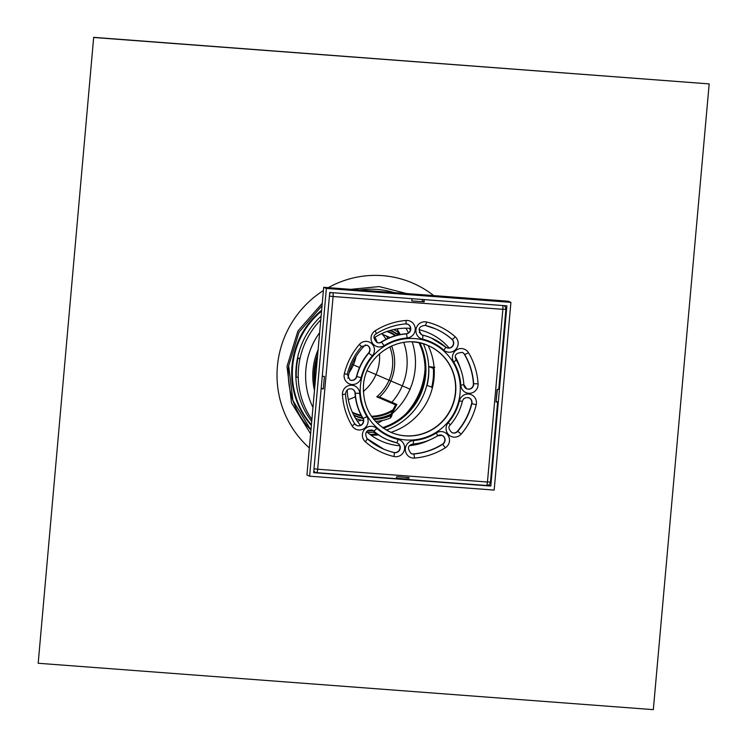 <?xml version="1.0" encoding="UTF-8"?>
<svg xmlns="http://www.w3.org/2000/svg" width="747" height="747" viewBox="0 0 747 747"><rect width="100%" height="100%" fill="white"/><g stroke="black" fill="none" stroke-linecap="round" stroke-linejoin="round"><path stroke-width="1.12" d="M409.029 328.269A60.451 59.078 -66.8 0 1 410.43 329.819M418.974 342.733A60.451 59.078 -66.8 0 1 382.557 427.657M371.875 429.983A60.451 59.078 -66.8 0 1 368.187 430.319M409.337 328.288A60.451 59.078 -66.8 0 1 410.476 329.539M419.403 342.817A60.451 59.078 -66.8 0 1 382.922 427.91M372.37 430.188A60.451 59.078 -66.8 0 1 367.748 430.571M359.606 290.004A82.964 81.087 -66.8 0 1 394.117 292.6L359.671 290.004M310.939 430.067A82.964 81.087 -66.8 0 1 300.182 416.051A82.964 81.087 -66.8 0 1 288.622 365.75M93.674 37.35L38.19 663.261L93.674 37.35L709.174 83.897L653.326 709.65L38.19 663.261M94.038 37.509L709.174 83.897M375.003 337.28A43.952 42.962 -66.8 0 1 377.235 342.584A43.952 42.962 -66.8 0 0 375.003 337.28M379.504 353.723A43.952 42.962 -66.8 0 1 363.313 391.484A43.952 42.962 -66.8 0 0 379.504 353.723M355.367 396.694A43.952 42.962 -66.8 0 1 348.298 399.561A43.952 42.962 -66.8 0 0 355.367 396.694M398.562 334.899L397.871 334.226L398.067 331.976L398.926 332.76L399.281 334.749M391.447 416.583L390.392 418.021L390.588 415.771L392.959 409.851L395.611 404.883L396.881 404.454L392.745 412.288L391.447 416.583M393.566 329.576A48.294 47.201 -66.8 0 1 398.067 331.976M390.354 330.389A46.277 45.231 -66.8 0 1 391.559 330.884A46.277 45.231 -66.8 0 1 397.871 334.226M386.18 335.861A45.969 44.923 -66.8 0 1 387.898 338.447M391.605 345.917A45.969 44.923 -66.8 0 1 379.513 397.002L396.881 404.454M386.087 339.315A43.952 42.962 113.2 0 0 382.343 334.217L390.065 337.532M395.611 404.883L376.759 396.797A43.952 42.962 113.2 0 0 389.803 346.767M376.759 396.797L379.513 397.002M390.392 418.021A48.294 47.201 -66.8 0 1 375.526 421.448M363.434 420.654A48.294 47.201 -66.8 0 1 355.516 418.32M390.588 415.771A46.277 45.231 -66.8 0 1 373.845 419.525M362.93 418.488A46.277 45.231 -66.8 0 1 355.077 415.958A46.277 45.231 -66.8 0 1 353.891 415.425M434.829 367.403L428.722 366.6A61.077 59.695 -66.8 0 1 427.051 385.377L432.504 387.432M377.384 435.025L377.459 434.203L372.809 432.205A61.077 59.695 -66.8 0 1 367.449 432.401M434.175 368.654L428.722 366.6M299.921 358.962L297.969 358.121A78.08 76.315 -66.8 0 0 296.288 376.899L298.249 377.739A78.08 76.315 -66.8 0 1 298.529 368.308A78.08 76.315 -66.8 0 1 299.921 358.962A78.08 76.315 -66.8 0 1 320.78 319.819M297.969 358.121L300.07 358.28M311.891 419.478A78.08 76.315 -66.8 0 1 298.249 377.739M314.478 390.429A64.475 63.019 -66.8 0 1 318.11 349.736M433.372 368.598A61.077 59.695 -66.8 0 1 431.691 387.366M377.459 434.203A61.077 59.695 -66.8 0 1 369.84 434.334M399.645 445.735A59.06 57.724 -66.8 0 1 386.19 442.999A59.06 57.724 -66.8 0 1 366.572 431.645M360.484 425.342A59.06 57.724 -66.8 0 1 347.206 389.971M347.962 378.346A59.06 57.724 -66.8 0 1 365.432 344.834M374.07 337.877A59.06 57.724 -66.8 0 1 410.533 328.372M419.002 329.688A59.06 57.724 -66.8 0 1 432.588 334.787A59.06 57.724 -66.8 0 1 449.096 348.009M455.465 357.094A59.06 57.724 -66.8 0 1 460.339 368.327M429.618 439.964A59.06 57.724 -66.8 0 1 409.711 445.642M315.113 383.351A64.223 62.776 -66.8 0 1 317.372 358.018M315.075 383.715A63.598 62.16 -66.8 0 1 317.456 357.131M314.832 386.423A64.223 62.776 -66.8 0 1 317.69 354.414M419.254 332.126A61.898 60.498 -66.8 0 1 421.327 334.628M413.726 342.023A47.229 46.155 -66.8 0 1 428.143 345.553A61.898 60.498 -66.8 0 1 390.914 432.345M378.58 434.913A61.898 60.498 -66.8 0 1 370.998 435.193M488.23 485.167L488.883 484.803M496.064 401.344L497.39 389.504M504.813 306.335L504.869 305.682M313.712 472.011L314.776 472.095M396.312 478.239L406.947 479.042L407.096 477.445M490.807 486.054L313.647 472.692L329.735 292.479L506.896 305.84L490.807 486.054L488.855 485.214M309.622 476.175L306.933 475.017L323.684 287.296L508.231 301.209L510.92 302.358L326.374 288.445L309.622 476.175L494.159 490.088L510.92 302.358M323.684 287.296L326.374 288.445M496.335 401.363L497.633 401.951L496.008 402.007L497.119 389.495L498.679 389.374M423.773 301.825L422.335 300.658L422.447 299.472M423.941 299.584A3.782 0.756 94.3 0 1 424.203 301.863L411.896 300.938A3.782 0.756 -85.7 0 0 411.634 298.651M332.901 292.721A3.782 0.756 94.3 0 1 333.087 296.512L329.408 296.092M498.744 389.43L505.896 309.333A3.782 3.782 0 0 0 503.786 305.607A3.782 3.688 113.2 0 1 505.822 309.277L502.862 309.314A3.782 0.756 -85.7 0 0 502.675 305.523M316.709 472.664L395.873 478.64A3.782 0.756 -85.7 0 0 395.919 478.65A3.782 0.756 -85.7 0 0 396.75 476.661L409.048 477.585A3.782 0.756 94.3 0 1 408.226 479.574A3.782 0.756 94.3 0 1 408.17 479.565L406.947 479.042M407.909 477.501L408.534 477.548M313.74 471.6A3.782 3.688 113.2 0 0 314.226 471.852L315.449 472.375A3.782 3.688 113.2 0 0 316.607 472.664A3.782 0.756 94.3 0 0 316.653 472.674L395.919 478.65M322.256 376.189L324.413 376.469L323.302 388.991L321.145 388.701M321.182 388.216L323.311 388.851M313.992 468.799L317.671 469.219A3.782 0.756 94.3 0 1 316.653 472.674A3.782 3.782 0 0 1 315.449 472.375A3.782 3.688 113.2 0 1 313.805 470.965M408.282 479.574L486.381 485.466A3.782 0.756 -85.7 0 0 486.437 485.475L486.437 485.475A3.782 0.756 -85.7 0 0 487.455 482.02L490.406 481.983M428.022 345.497A47.229 46.155 -66.8 0 1 451.711 407.04A47.229 46.155 -66.8 0 1 390.793 432.298M462.197 352.341A5.033 4.921 -66.8 0 1 464.317 354.255A65.484 64.009 -66.8 0 1 473.402 383.715A5.033 4.921 -66.8 0 1 466.614 388.795M431.252 337.971A55.409 54.157 113.2 0 0 431.131 337.924A55.409 54.157 113.2 0 0 422.382 335.039A5.033 4.921 -66.8 0 1 421.71 334.833M435.221 328.717A65.484 64.009 -66.8 0 1 451.804 339.222A5.033 4.921 -66.8 0 1 446.669 347.719M407.713 324.217A5.033 4.921 -66.8 0 1 405.91 333.797A55.409 54.157 113.2 0 0 381.241 342.023A5.033 4.921 -66.8 0 1 376.833 342.453M366.945 345.161A5.033 4.921 -66.8 0 1 368.542 352.995A55.409 54.157 113.2 0 0 356.534 376.432A5.033 4.921 -66.8 0 1 349.876 379.99M352.22 389.01A5.033 4.921 -66.8 0 1 355.04 393.193A55.409 54.157 113.2 0 0 362.734 418.115A5.033 4.921 -66.8 0 1 356.636 425.454M397.115 442.971A5.033 4.921 -66.8 0 1 393.818 452.439A65.484 64.009 -66.8 0 1 383.603 449.087M372.155 430.085A5.033 4.921 -66.8 0 1 373.323 430.842A55.409 54.157 113.2 0 0 387.45 439.778A55.409 54.157 113.2 0 0 387.572 439.824M441.991 435.352A5.033 4.921 -66.8 0 1 442.439 444.185A65.484 64.009 -66.8 0 1 413.287 453.905A5.033 4.921 -66.8 0 1 411.111 453.578M468.948 397.815A5.033 4.921 -66.8 0 1 471.637 403.511A65.484 64.009 -66.8 0 1 457.444 431.215A5.033 4.921 -66.8 0 1 451.879 432.644M331.323 292.6A3.782 3.688 113.2 0 0 329.623 293.702M410.271 389.271L367.188 370.792M359.512 367.505L352.052 364.303M409.926 328.325A60.852 59.48 -66.8 0 1 410.542 328.997M419.898 342.92A60.852 59.48 -66.8 0 1 383.332 428.199M372.921 430.524A60.852 59.48 -66.8 0 1 367.197 431M423.344 343.807A63.336 61.898 -66.8 0 1 386.348 430.076M375.722 432.84A63.336 61.898 -66.8 0 1 374.667 433.008M311.714 421.476A78.061 76.297 -66.8 0 1 296.139 367.281A78.061 76.297 -66.8 0 1 321.107 316.14M311.415 424.754A79.154 77.361 -66.8 0 1 292.656 366.161A79.154 77.361 -66.8 0 1 321.555 311.163M311.368 425.276A79.397 77.604 -66.8 0 1 292.124 366.021A79.397 77.604 -66.8 0 1 321.621 310.425M311.359 425.407A79.462 77.669 -66.8 0 1 292.002 365.993A79.462 77.669 -66.8 0 1 321.63 310.266M309.351 447.948A98.548 96.316 -66.8 0 1 277.408 366.319A98.548 96.316 -66.8 0 1 323.395 290.574M328.316 287.642A98.548 96.316 -66.8 0 1 433.69 295.588M390.998 330.65A46.277 45.231 -66.8 0 1 398.506 334.917M389.971 330.501A46.006 44.969 -66.8 0 1 398.095 335.011M387.712 331.21A44.493 43.485 -66.8 0 1 395.985 335.543M388.421 332.079L386.946 331.481A43.952 42.962 -66.8 0 1 388.421 332.079A43.952 42.962 -66.8 0 1 395.21 335.758M392.959 409.851A43.952 42.962 -66.8 0 1 371.39 416.256M361.128 415.239A43.952 42.962 -66.8 0 1 353.779 412.867A43.952 42.962 -66.8 0 1 352.323 412.204L353.779 412.867M392.52 411.13A44.493 43.485 -66.8 0 1 371.885 416.957M361.501 415.958A44.493 43.485 -66.8 0 1 352.668 412.951M391.867 413.689A46.006 44.969 -66.8 0 1 373.155 418.665M362.566 417.844A46.006 44.969 -66.8 0 1 353.704 415.071M391.652 414.277A46.277 45.231 -66.8 0 1 373.435 419.02M362.781 418.208A46.277 45.231 -66.8 0 1 354.517 415.715M396.825 328.951A58.798 57.472 -66.8 0 1 400.252 334.553M403.725 342.387A58.798 57.472 -66.8 0 1 391.811 402.269M361.651 420.253A58.798 57.472 -66.8 0 1 357.309 421.112M405.854 328.194A66.147 64.653 -66.8 0 1 408.45 332.854M412.204 341.939A66.147 64.653 -66.8 0 1 392.408 413.38M382.66 420.44A66.147 64.653 -66.8 0 1 377.319 423.288M425.052 368.943A71.572 69.957 -66.8 0 1 405.733 413.987M424.137 379.719A71.777 70.162 -66.8 0 1 412.914 405.892M355.983 356.683A43.942 42.953 -66.8 0 1 349.241 372.398M349.222 372.482A43.952 42.962 113.2 0 0 356.02 356.618M312.965 407.451A71.777 70.162 -66.8 0 1 305.897 369.298A71.777 70.162 -66.8 0 1 319.632 332.704M333.087 296.512L502.862 309.314L487.455 482.02L317.671 469.219L333.087 296.512M469.069 397.862A5.033 4.921 -66.8 0 1 471.88 403.623L476.212 404.781A8.815 8.619 113.2 0 0 469.9 394.248A8.815 8.619 113.2 0 0 459.424 400.831L462.365 401.41C463.252 398.3 465.484 397.124 469.069 397.862M471.637 403.511L471.88 403.623A65.484 64.009 -66.8 0 1 457.696 431.327L461.207 434.082A69.266 67.697 113.2 0 0 476.212 404.781M437.714 435.688A5.033 4.921 -66.8 0 1 445.063 439.628A5.033 4.921 -66.8 0 1 442.682 444.288L445.324 447.798A8.815 8.619 113.2 0 0 448.275 435.688A8.815 8.619 113.2 0 0 436.407 432.896A51.636 50.469 -66.8 0 1 413.418 440.562A8.815 8.619 113.2 0 0 405.322 450.011A8.815 8.619 113.2 0 0 414.492 458.079A69.266 67.697 113.2 0 0 445.324 447.798M442.439 444.185L442.682 444.288A65.484 64.009 -66.8 0 1 413.53 454.008A3.782 0.71 85.4 0 1 414.492 458.079M373.323 430.842L373.565 430.944A55.409 54.157 113.2 0 0 387.702 439.88A55.409 54.157 113.2 0 0 396.442 442.756A3.782 0.784 103.2 0 0 396.47 442.766L397.236 443.018A5.033 4.921 -66.8 0 1 394.061 452.542A3.782 0.784 103.2 0 1 393.902 456.52A8.815 8.619 113.2 0 0 404.379 449.937A8.815 8.619 113.2 0 0 398.067 439.404A51.636 50.469 -66.8 0 1 376.749 428.395A8.815 8.619 113.2 0 0 364.545 429.376A8.815 8.619 113.2 0 0 365.302 441.757A69.266 67.697 113.2 0 0 393.902 456.52M396.498 442.766A5.033 4.921 -66.8 0 1 397.236 443.018M393.818 452.439L394.061 452.542A65.484 64.009 -66.8 0 1 383.725 449.134A65.484 64.009 -66.8 0 1 367.094 438.648M362.734 418.115L362.977 418.217A5.033 4.921 -66.8 0 1 356.758 425.51A5.033 4.921 -66.8 0 1 354.592 423.68M355.04 393.193L355.283 393.296A55.409 54.157 113.2 0 0 362.977 418.217A3.782 0.654 149.1 0 0 366.88 416.537A51.636 50.469 -66.8 0 1 359.718 393.314A8.815 8.619 113.2 0 0 350.548 385.247A8.815 8.619 113.2 0 0 342.453 394.696A69.266 67.697 113.2 0 0 352.07 425.855A8.815 8.619 113.2 0 0 363.938 428.647A8.815 8.619 113.2 0 0 366.88 416.537M356.534 376.432L356.777 376.544A5.033 4.921 -66.8 0 1 349.998 380.046L347.262 374.331L344.33 373.752A8.815 8.619 113.2 0 0 350.632 384.285A8.815 8.619 113.2 0 0 361.109 377.702A51.636 50.469 -66.8 0 1 372.295 355.861A8.815 8.619 113.2 0 0 371.539 343.471A8.815 8.619 113.2 0 0 359.335 344.451A69.266 67.697 113.2 0 0 344.33 373.752M368.542 352.995L368.785 353.098A55.409 54.157 113.2 0 0 356.777 376.544L361.109 377.702M405.677 323.89A5.033 4.921 -66.8 0 1 410.719 329.698A5.033 4.921 -66.8 0 1 406.163 333.909A3.782 0.71 85.4 0 1 407.124 337.971A8.815 8.619 113.2 0 0 415.22 328.521A8.815 8.619 113.2 0 0 406.051 320.463A69.266 67.697 113.2 0 0 375.209 330.744A8.815 8.619 113.2 0 0 372.267 342.845A8.815 8.619 113.2 0 0 384.135 345.637A51.636 50.469 -66.8 0 1 407.124 337.971M405.91 333.797L406.163 333.909A55.409 54.157 113.2 0 0 381.493 342.126L384.135 345.637M426.63 322.013A8.815 8.619 113.2 0 0 416.163 328.596A8.815 8.619 113.2 0 0 422.466 339.129A51.636 50.469 -66.8 0 1 443.793 350.138A8.815 8.619 113.2 0 0 455.997 349.157A8.815 8.619 113.2 0 0 455.231 336.776A69.266 67.697 113.2 0 0 426.63 322.013A3.782 0.784 -76.8 0 1 425.034 325.375A3.782 0.784 -76.8 0 1 425.006 325.365A65.484 64.009 -66.8 0 1 435.342 328.764A65.484 64.009 -66.8 0 1 452.047 339.325A5.033 4.921 -66.8 0 1 446.79 347.766A5.033 4.921 -66.8 0 1 445.585 347.019M451.804 339.222L452.047 339.325A3.782 0.756 131.3 0 0 455.231 336.776M464.317 354.255L464.559 354.358A65.484 64.009 -66.8 0 1 473.645 383.818A5.033 4.921 -66.8 0 1 466.735 388.842A5.033 4.921 -66.8 0 1 463.794 384.742M473.402 383.715L478.08 383.837A69.266 67.697 113.2 0 0 468.472 352.677A8.815 8.619 113.2 0 0 456.604 349.885A8.815 8.619 113.2 0 0 453.653 361.996A51.636 50.469 -66.8 0 1 460.824 385.219A8.815 8.619 113.2 0 0 469.984 393.286A8.815 8.619 113.2 0 0 478.08 383.837M450.282 424.81L448.237 422.671A8.815 8.619 113.2 0 0 449.003 435.062A8.815 8.619 113.2 0 0 461.207 434.082M457.444 431.215L457.696 431.327A5.033 4.921 -66.8 0 1 452 432.69C448.536 429.348 447.995 426.724 450.376 424.819C456.212 417.965 460.208 410.159 462.365 401.41M459.424 400.831A51.636 50.469 -66.8 0 1 448.237 422.671M360.446 385.508A51.001 49.853 113.2 0 0 431.262 435.043A51.001 49.853 113.2 0 0 439.096 347.252A51.001 49.853 113.2 0 0 360.446 385.508M436.407 432.896L437.583 435.772M412.914 443.998A3.782 0.71 -94.6 0 0 412.988 444.007A3.782 0.71 -94.6 0 0 413.418 440.562M413.287 453.905L413.53 454.008A5.033 4.921 -66.8 0 1 411.233 453.634C407.096 448.471 407.675 445.268 412.988 444.007C421.84 443.27 430.076 440.525 437.677 435.781L442.112 435.398M398.067 439.404A3.782 0.784 103.2 0 1 396.47 442.766L387.45 439.778M367.02 438.582A3.782 0.756 131.3 0 1 367.066 438.61A3.782 0.756 131.3 0 1 365.302 441.757M383.725 449.134L367.066 438.61C364.321 432.924 366.058 430.095 372.277 430.132A5.033 4.921 -66.8 0 1 373.565 430.944A3.782 0.756 -48.7 0 0 376.749 428.395M354.508 423.54A3.782 0.654 149.1 0 1 354.573 423.596A3.782 0.654 149.1 0 1 352.07 425.855M345.422 394.08L342.453 394.696M356.758 425.51L354.573 423.596C349.213 414.566 346.178 404.753 345.497 394.145C346.066 389.869 348.345 388.169 352.341 389.056A5.033 4.921 -66.8 0 1 355.283 393.296L359.718 393.314M347.187 374.284L347.262 374.331C349.82 363.966 354.564 354.713 361.473 346.589L359.335 344.451M361.38 346.58L367.066 345.207A5.033 4.921 -66.8 0 1 368.785 353.098L372.295 355.861M406.051 320.463A3.782 0.71 85.4 0 1 405.612 323.909A3.782 0.71 85.4 0 1 405.546 323.899M376.395 333.62L375.209 330.744M381.241 342.023L381.493 342.126A5.033 4.921 -66.8 0 1 376.955 342.5C373.155 338.428 372.996 335.468 376.488 333.62C385.471 328.017 395.182 324.777 405.612 323.909L407.834 324.273M446.79 347.766L431.374 338.027A55.409 54.157 113.2 0 1 445.511 346.953A3.782 0.756 131.3 0 1 445.548 346.981A3.782 0.756 131.3 0 1 443.793 350.138M431.131 337.924L431.374 338.027A55.409 54.157 113.2 0 0 422.625 335.151A3.782 0.784 103.2 0 1 422.466 339.129M422.382 335.039L422.625 335.151A5.033 4.921 -66.8 0 1 421.831 334.889C417.526 329.474 418.591 326.308 425.034 325.375L435.342 328.764M463.784 384.612L460.824 385.219M456.1 359.68A3.782 0.654 149.1 0 1 456.165 359.737A3.782 0.654 149.1 0 1 453.653 361.996M466.735 388.842L463.859 384.677C463.28 375.704 460.712 367.393 456.165 359.737C453.849 355.348 455.894 352.901 462.318 352.388A5.033 4.921 -66.8 0 1 464.559 354.358A3.782 0.654 -30.9 0 0 468.472 352.677M390.924 432.354C371.829 422.914 362.678 407.311 363.472 385.527C365.059 354.554 400.84 332.518 428.143 345.553A47.229 46.155 -66.8 0 1 451.954 407.143A47.229 46.155 -66.8 0 1 390.924 432.354A47.229 46.155 -66.8 0 1 387.086 430.487M310.939 430.057L292.908 400.495L288.669 365.787L299.005 332.172L322.041 305.682M310.603 433.83L291.517 402.904L287.007 366.385L297.922 331.024L322.256 303.263M350.791 289.332L379.215 286.577L406.723 293.552M408.226 479.574L486.437 485.475A3.782 3.782 0 0 0 490.48 482.039L497.633 401.951"/></g></svg>
